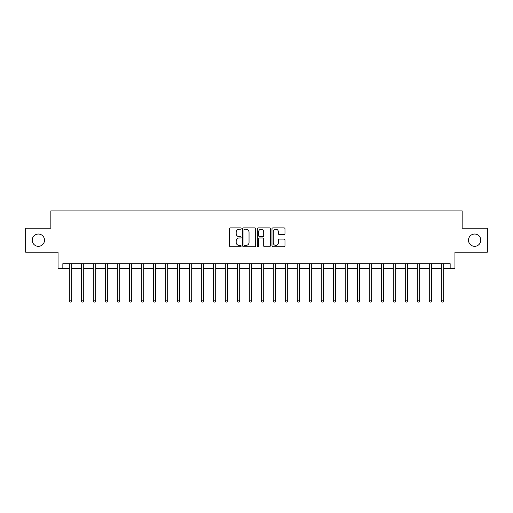<?xml version="1.0" encoding="UTF-8"?>
<svg xmlns="http://www.w3.org/2000/svg" width="513" height="513" viewBox="0 0 513 513"><rect width="100%" height="100%" fill="white"/><g stroke="black" fill="none" stroke-linecap="round" stroke-linejoin="round"><path stroke-width="0.77" d="M241.142 228.541A0.66 0.66 0 0 0 240.482 227.881L230.472 227.881A0.943 0.943 0 0 0 229.529 228.824L229.529 245.785A0.943 0.943 0 0 0 230.472 246.727L240.482 246.727A0.66 0.66 0 0 0 241.142 246.067A0.66 0.66 0 0 0 240.482 245.406L239.186 245.406A3.014 3.014 0 0 1 236.172 242.392L236.172 240.975A3.014 3.014 0 0 1 239.186 237.961L240.482 237.961A0.66 0.66 0 0 0 241.142 237.301A0.66 0.66 0 0 0 240.482 236.64L239.186 236.64A3.014 3.014 0 0 1 236.172 233.627L236.172 232.216A3.014 3.014 0 0 1 239.186 229.202L240.482 229.202A0.66 0.66 0 0 0 241.142 228.541M468.491 240.18A6.143 6.143 0 0 0 474.634 246.323A6.143 6.143 0 0 0 480.777 240.18A6.143 6.143 0 0 0 474.634 234.037A6.143 6.143 0 0 0 468.491 240.18M32.223 240.18A6.143 6.143 0 0 0 38.366 246.323A6.143 6.143 0 0 0 44.509 240.18A6.143 6.143 0 0 0 38.366 234.037A6.143 6.143 0 0 0 32.223 240.18M284.035 234.524A0.943 0.943 0 0 0 284.978 233.582L284.978 228.824A0.943 0.943 0 0 0 284.035 227.881L272.916 227.881A0.943 0.943 0 0 0 271.973 228.824L271.973 245.785A0.943 0.943 0 0 0 272.916 246.727L284.035 246.727A0.943 0.943 0 0 0 284.978 245.785L284.978 240.033A0.943 0.943 0 0 0 284.035 239.09L279.277 239.09A0.943 0.943 0 0 0 278.335 240.033L278.335 242.886A2.52 2.52 0 0 1 275.814 245.406A2.52 2.52 0 0 1 273.294 242.886L273.294 231.722A2.52 2.52 0 0 1 275.814 229.202A2.52 2.52 0 0 1 278.335 231.722L278.335 233.582A0.943 0.943 0 0 0 279.277 234.524L284.035 234.524M62.843 268.498L62.843 263.701L450.157 263.701L450.157 268.498L454.954 268.498L454.954 252.178L487.35 252.178L487.35 228.182L462.155 228.182L462.155 210.907L50.845 210.907L50.845 228.182L25.65 228.182L25.65 252.178L58.046 252.178L58.046 268.498L69.326 268.498M255.673 228.824A0.943 0.943 0 0 0 254.737 227.881L243.617 227.881A0.943 0.943 0 0 0 242.675 228.824L242.675 245.785A0.943 0.943 0 0 0 243.617 246.727L254.737 246.727A0.943 0.943 0 0 0 255.673 245.785L255.673 228.824M258.263 227.881L269.383 227.881A0.943 0.943 0 0 1 270.325 228.824L270.325 245.785A0.943 0.943 0 0 1 269.383 246.727L264.625 246.727A0.943 0.943 0 0 1 263.682 245.785L263.682 238.904A0.943 0.943 0 0 0 262.739 237.961L259.584 237.961A0.943 0.943 0 0 0 258.642 238.904L258.642 246.067A0.66 0.66 0 0 1 257.981 246.727A0.66 0.66 0 0 1 257.327 246.067L257.327 228.824A0.943 0.943 0 0 1 258.263 227.881M71.724 268.498L81.323 268.498M83.722 268.498L93.321 268.498M95.719 268.498L105.319 268.498M107.717 268.498L117.317 268.498M119.715 268.498L129.314 268.498M131.719 268.498L141.312 268.498M143.717 268.498L153.316 268.498M155.715 268.498L165.314 268.498M167.713 268.498L177.312 268.498M179.71 268.498L189.31 268.498M191.708 268.498L201.308 268.498M203.706 268.498L213.305 268.498M215.704 268.498L225.303 268.498M227.701 268.498L237.301 268.498M239.699 268.498L249.299 268.498M251.703 268.498L261.297 268.498M263.701 268.498L273.301 268.498M275.699 268.498L285.299 268.498M287.697 268.498L297.296 268.498M299.695 268.498L309.294 268.498M311.692 268.498L321.292 268.498M323.69 268.498L333.29 268.498M335.688 268.498L345.287 268.498M347.686 268.498L357.285 268.498M359.684 268.498L369.283 268.498M371.688 268.498L381.281 268.498M383.686 268.498L393.285 268.498M395.683 268.498L405.283 268.498M407.681 268.498L417.281 268.498M419.679 268.498L429.278 268.498M431.677 268.498L441.276 268.498M443.674 268.498L450.157 268.498M244.65 229.202A0.66 0.66 0 0 0 243.996 229.856L243.996 244.746A0.66 0.66 0 0 0 244.65 245.406L246.016 245.406A3.014 3.014 0 0 0 249.036 242.392L249.036 232.216A3.014 3.014 0 0 0 246.016 229.202L244.65 229.202M263.682 231.767A2.52 2.52 0 0 0 261.162 229.247A2.52 2.52 0 0 0 258.642 231.767L258.642 235.698A0.943 0.943 0 0 0 259.584 236.64L262.739 236.64A0.943 0.943 0 0 0 263.682 235.698L263.682 231.767M71.839 263.701L71.794 263.823A0.962 0.962 90.1 0 0 71.724 264.182L71.724 300.849L69.326 300.849L69.326 264.182A0.962 0.962 90.1 0 0 69.255 263.823L69.204 263.701M71.724 300.849L71.006 302.093L70.044 302.093L69.326 300.849M83.843 263.701L83.792 263.823A0.962 0.962 90.3 0 0 83.722 264.182L83.722 300.849L81.323 300.849L81.323 264.182A0.962 0.962 90.3 0 0 81.253 263.823L81.201 263.701M83.722 300.849L83.003 302.093L82.042 302.093L81.323 300.849M95.841 263.701L95.79 263.823A0.962 0.962 90.3 0 0 95.719 264.182L95.719 300.849L93.321 300.849L93.321 264.182A0.962 0.962 90.3 0 0 93.251 263.823L93.206 263.701M95.719 300.849L95.001 302.093L94.039 302.093L93.321 300.849M107.839 263.701L107.788 263.823A0.962 0.962 90.3 0 0 107.717 264.182L107.717 300.849L105.319 300.849L105.319 264.182A0.962 0.962 90.3 0 0 105.248 263.823L105.203 263.701M107.717 300.849L106.999 302.093L106.037 302.093L105.319 300.849M119.837 263.701L119.785 263.823A0.962 0.962 90.3 0 0 119.715 264.182L119.715 300.849L117.317 300.849L117.317 264.182A0.962 0.962 90.3 0 0 117.246 263.823L117.201 263.701M119.715 300.849L118.997 302.093L118.035 302.093L117.317 300.849M131.835 263.701L131.783 263.823A0.962 0.962 90.3 0 0 131.719 264.182L131.719 300.849L129.314 300.849L129.314 264.182A0.962 0.962 90.3 0 0 129.244 263.823L129.199 263.701M131.719 300.849L130.995 302.093L130.039 302.093L129.314 300.849M143.832 263.701L143.781 263.823A0.962 0.962 90.3 0 0 143.717 264.182L143.717 300.849L141.312 300.849L141.312 264.182A0.962 0.962 90.3 0 0 141.248 263.823L141.197 263.701M143.717 300.849L142.992 302.093L142.037 302.093L141.312 300.849M155.83 263.701L155.785 263.823A0.962 0.962 90.3 0 0 155.715 264.182L155.715 300.849L153.316 300.849L153.316 264.182A0.962 0.962 90.3 0 0 153.246 263.823L153.195 263.701M155.715 300.849L154.99 302.093L154.035 302.093L153.316 300.849M167.828 263.701L167.783 263.823A0.962 0.962 90.3 0 0 167.713 264.182L167.713 300.849L165.314 300.849L165.314 264.182A0.962 0.962 90.3 0 0 165.244 263.823L165.192 263.701M167.713 300.849L166.994 302.093L166.032 302.093L165.314 300.849M179.826 263.701L179.781 263.823A0.962 0.962 90.3 0 0 179.71 264.182L179.71 300.849L177.312 300.849L177.312 264.182A0.962 0.962 90.3 0 0 177.241 263.823L177.19 263.701M179.71 300.849L178.992 302.093L178.03 302.093L177.312 300.849M191.83 263.701L191.779 263.823A0.962 0.962 90.3 0 0 191.708 264.182L191.708 300.849L189.31 300.849L189.31 264.182A0.962 0.962 90.3 0 0 189.239 263.823L189.188 263.701M191.708 300.849L190.99 302.093L190.028 302.093L189.31 300.849M203.828 263.701L203.776 263.823A0.962 0.962 90.3 0 0 203.706 264.182L203.706 300.849L201.308 300.849L201.308 264.182A0.962 0.962 90.3 0 0 201.237 263.823L201.186 263.701M203.706 300.849L202.988 302.093L202.026 302.093L201.308 300.849M215.826 263.701L215.774 263.823A0.962 0.962 90.3 0 0 215.704 264.182L215.704 300.849L213.305 300.849L213.305 264.182A0.962 0.962 90.3 0 0 213.235 263.823L213.19 263.701M215.704 300.849L214.985 302.093L214.024 302.093L213.305 300.849M227.823 263.701L227.772 263.823A0.962 0.962 90.3 0 0 227.701 264.182L227.701 300.849L225.303 300.849L225.303 264.182A0.962 0.962 90.3 0 0 225.233 263.823L225.188 263.701M227.701 300.849L226.983 302.093L226.021 302.093L225.303 300.849M239.821 263.701L239.77 263.823A0.962 0.962 90.3 0 0 239.699 264.182L239.699 300.849L237.301 300.849L237.301 264.182A0.962 0.962 90.3 0 0 237.23 263.823L237.186 263.701M239.699 300.849L238.981 302.093L238.026 302.093L237.301 300.849M251.819 263.701L251.768 263.823A0.962 0.962 90.3 0 0 251.703 264.182L251.703 300.849L249.299 300.849L249.299 264.182A0.962 0.962 90.3 0 0 249.235 263.823L249.183 263.701M251.703 300.849L250.979 302.093L250.023 302.093L249.299 300.849M263.817 263.701L263.765 263.823A0.962 0.962 90.3 0 0 263.701 264.182L263.701 300.849L261.297 300.849L261.297 264.182A0.962 0.962 90.3 0 0 261.232 263.823L261.181 263.701M263.701 300.849L262.977 302.093L262.021 302.093L261.297 300.849M275.814 263.701L275.77 263.823A0.962 0.962 90.3 0 0 275.699 264.182L275.699 300.849L273.301 300.849L273.301 264.182A0.962 0.962 90.3 0 0 273.23 263.823L273.179 263.701M275.699 300.849L274.974 302.093L274.019 302.093L273.301 300.849M287.812 263.701L287.767 263.823A0.962 0.962 90.3 0 0 287.697 264.182L287.697 300.849L285.299 300.849L285.299 264.182A0.962 0.962 90.3 0 0 285.228 263.823L285.177 263.701M287.697 300.849L286.979 302.093L286.017 302.093L285.299 300.849M299.81 263.701L299.765 263.823A0.962 0.962 90.3 0 0 299.695 264.182L299.695 300.849L297.296 300.849L297.296 264.182A0.962 0.962 90.3 0 0 297.226 263.823L297.174 263.701M299.695 300.849L298.976 302.093L298.015 302.093L297.296 300.849M311.814 263.701L311.763 263.823A0.962 0.962 90.3 0 0 311.692 264.182L311.692 300.849L309.294 300.849L309.294 264.182A0.962 0.962 90.3 0 0 309.224 263.823L309.172 263.701M311.692 300.849L310.974 302.093L310.012 302.093L309.294 300.849M323.812 263.701L323.761 263.823A0.962 0.962 90.3 0 0 323.69 264.182L323.69 300.849L321.292 300.849L321.292 264.182A0.962 0.962 90.3 0 0 321.221 263.823L321.17 263.701M323.69 300.849L322.972 302.093L322.01 302.093L321.292 300.849M335.81 263.701L335.759 263.823A0.962 0.962 90.3 0 0 335.688 264.182L335.688 300.849L333.29 300.849L333.29 264.182A0.962 0.962 90.3 0 0 333.219 263.823L333.174 263.701M335.688 300.849L334.97 302.093L334.008 302.093L333.29 300.849M347.808 263.701L347.756 263.823A0.962 0.962 90.3 0 0 347.686 264.182L347.686 300.849L345.287 300.849L345.287 264.182A0.962 0.962 90.3 0 0 345.217 263.823L345.172 263.701M347.686 300.849L346.968 302.093L346.006 302.093L345.287 300.849M359.805 263.701L359.754 263.823A0.962 0.962 90.3 0 0 359.684 264.182L359.684 300.849L357.285 300.849L357.285 264.182A0.962 0.962 90.3 0 0 357.215 263.823L357.17 263.701M359.684 300.849L358.965 302.093L358.01 302.093L357.285 300.849M371.803 263.701L371.752 263.823A0.962 0.962 90.3 0 0 371.688 264.182L371.688 300.849L369.283 300.849L369.283 264.182A0.962 0.962 90.3 0 0 369.219 263.823L369.168 263.701M371.688 300.849L370.963 302.093L370.008 302.093L369.283 300.849M383.801 263.701L383.756 263.823A0.962 0.962 90.3 0 0 383.686 264.182L383.686 300.849L381.281 300.849L381.281 264.182A0.962 0.962 90.3 0 0 381.217 263.823L381.165 263.701M383.686 300.849L382.961 302.093L382.005 302.093L381.281 300.849M395.799 263.701L395.754 263.823A0.962 0.962 90.3 0 0 395.683 264.182L395.683 300.849L393.285 300.849L393.285 264.182A0.962 0.962 90.3 0 0 393.215 263.823L393.163 263.701M395.683 300.849L394.965 302.093L394.003 302.093L393.285 300.849M407.797 263.701L407.752 263.823A0.962 0.962 90.3 0 0 407.681 264.182L407.681 300.849L405.283 300.849L405.283 264.182A0.962 0.962 90.3 0 0 405.212 263.823L405.161 263.701M407.681 300.849L406.963 302.093L406.001 302.093L405.283 300.849M419.794 263.701L419.749 263.823A0.962 0.962 90.3 0 0 419.679 264.182L419.679 300.849L417.281 300.849L417.281 264.182A0.962 0.962 90.3 0 0 417.21 263.823L417.159 263.701M419.679 300.849L418.961 302.093L417.999 302.093L417.281 300.849M431.799 263.701L431.747 263.823A0.962 0.962 90.3 0 0 431.677 264.182L431.677 300.849L429.278 300.849L429.278 264.182A0.962 0.962 90.3 0 0 429.208 263.823L429.157 263.701M431.677 300.849L430.958 302.093L429.997 302.093L429.278 300.849M443.796 263.701L443.745 263.823A0.962 0.962 90.3 0 0 443.674 264.182L443.674 300.849L441.276 300.849L441.276 264.182A0.962 0.962 90.3 0 0 441.206 263.823L441.161 263.701M443.674 300.849L442.956 302.093L441.994 302.093L441.276 300.849"/></g></svg>
